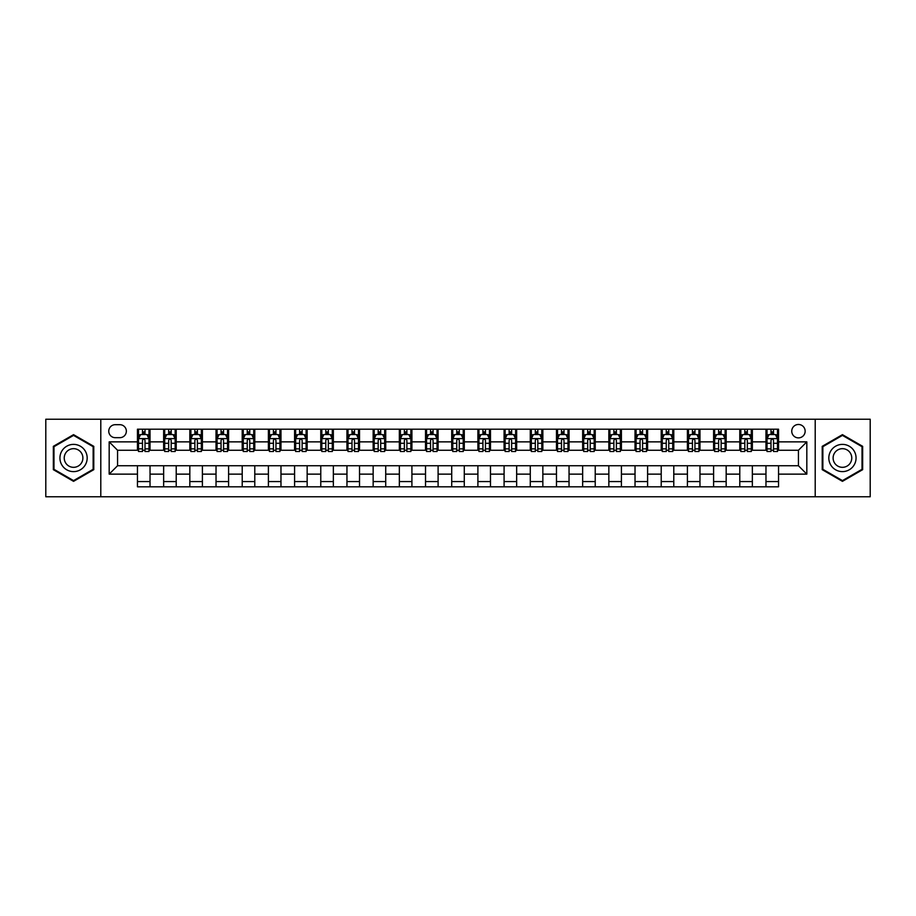 <?xml version="1.0" encoding="UTF-8"?>
<svg xmlns="http://www.w3.org/2000/svg" width="916" height="916" viewBox="0 0 916 916"><rect width="100%" height="100%" fill="white"/><g stroke="black" fill="none" stroke-linecap="round" stroke-linejoin="round"><path stroke-width="1.37" d="M798.443 424.474A6.71 6.71 0 0 0 791.745 431.184A6.71 6.71 0 0 0 798.443 437.882A6.71 6.71 0 0 0 805.153 431.184A6.71 6.71 0 0 0 798.443 424.474M815.206 496.758L870.2 496.758L870.2 419.242L815.206 419.242L815.206 496.758L100.794 496.758L100.794 419.242L45.8 419.242L45.8 496.758L100.794 496.758M115.256 437.676L119.859 437.676A6.492 6.492 0 0 0 126.351 431.184A6.492 6.492 0 0 0 119.859 424.692L115.256 424.692A6.492 6.492 0 0 0 108.752 431.184A6.492 6.492 0 0 0 115.256 437.676M815.206 419.242L100.794 419.242M137.457 474.133L109.176 474.133L109.176 441.867L137.457 441.867L137.457 450.248L117.557 450.248L117.557 465.752L137.457 465.752L137.457 486.808L778.543 486.808L778.543 465.752L798.443 465.752L798.443 450.248L778.543 450.248L778.543 441.867L806.824 441.867L806.824 474.133L778.543 474.133M778.543 441.867L778.543 429.192L137.457 429.192L137.457 441.867M765.971 429.192L765.971 450.248L767.024 450.248M770.997 450.248L773.516 450.248M777.489 450.248L778.543 450.248M765.971 450.248L751.303 450.248M739.785 429.192L739.785 450.248L740.826 450.248M744.811 450.248L747.33 450.248M739.785 450.248L725.117 450.248M713.598 429.192L713.598 450.248L714.64 450.248M718.625 450.248L721.132 450.248M713.598 450.248L698.931 450.248M687.412 429.192L687.412 450.248L688.454 450.248M692.439 450.248L694.946 450.248M687.412 450.248L672.745 450.248M661.215 429.192L661.215 450.248L662.268 450.248M666.253 450.248L668.76 450.248M661.215 450.248L646.559 450.248M635.028 429.192L635.028 450.248L636.082 450.248M640.055 450.248L642.574 450.248M635.028 450.248L620.361 450.248M608.842 429.192L608.842 450.248L609.896 450.248M613.869 450.248L616.388 450.248M608.842 450.248L594.175 450.248M582.656 429.192L582.656 450.248L583.698 450.248M587.683 450.248L590.202 450.248M582.656 450.248L567.989 450.248M556.47 429.192L556.47 450.248L557.512 450.248M561.497 450.248L564.004 450.248M556.47 450.248L541.803 450.248M530.284 429.192L530.284 450.248L531.326 450.248M535.31 450.248L537.818 450.248M530.284 450.248L515.616 450.248M504.086 429.192L504.086 450.248L505.14 450.248M509.124 450.248L511.632 450.248M504.086 450.248L489.43 450.248M477.9 429.192L477.9 450.248L478.954 450.248M482.927 450.248L485.446 450.248M477.9 450.248L463.233 450.248M451.714 429.192L451.714 450.248L452.767 450.248M456.74 450.248L459.26 450.248M451.714 450.248L437.046 450.248M425.528 429.192L425.528 450.248L426.57 450.248M430.554 450.248L433.073 450.248M425.528 450.248L410.86 450.248M399.342 429.192L399.342 450.248L400.384 450.248M404.368 450.248L406.876 450.248M399.342 450.248L384.674 450.248M373.155 429.192L373.155 450.248L374.197 450.248M378.182 450.248L380.69 450.248M373.155 450.248L358.488 450.248M346.958 429.192L346.958 450.248L348.011 450.248M351.996 450.248L354.503 450.248M346.958 450.248L332.302 450.248M320.772 429.192L320.772 450.248L321.825 450.248M325.798 450.248L328.317 450.248M320.772 450.248L306.104 450.248M294.586 429.192L294.586 450.248L295.639 450.248M299.612 450.248L302.131 450.248M294.586 450.248L279.918 450.248M268.399 429.192L268.399 450.248L269.441 450.248M273.426 450.248L275.945 450.248M268.399 450.248L253.732 450.248M242.213 429.192L242.213 450.248L243.255 450.248M247.24 450.248L249.747 450.248M242.213 450.248L227.546 450.248M216.027 429.192L216.027 450.248L217.069 450.248M221.054 450.248L223.561 450.248M216.027 450.248L201.36 450.248M189.83 429.192L189.83 450.248L190.883 450.248M194.868 450.248L197.375 450.248M189.83 450.248L175.174 450.248M163.643 429.192L163.643 450.248L164.697 450.248M168.67 450.248L171.189 450.248M163.643 450.248L148.976 450.248M137.457 450.248L138.511 450.248M142.484 450.248L145.003 450.248M137.457 465.752L150.029 465.752L150.029 486.808M778.543 465.752L150.029 465.752M150.029 429.192L150.029 450.248M137.457 434.436L138.511 434.436M142.484 434.436L145.003 434.436M148.976 434.436L150.029 434.436M137.457 481.564L150.029 481.564M163.643 465.752L163.643 486.808M176.216 429.192L176.216 450.248M163.643 434.436L164.697 434.436M168.67 434.436L171.189 434.436M175.174 434.436L176.216 434.436M176.216 465.752L176.216 486.808M163.643 481.564L176.216 481.564M189.83 465.752L189.83 486.808M202.402 465.752L202.402 486.808M189.83 481.564L202.402 481.564M202.402 429.192L202.402 450.248M189.83 434.436L190.883 434.436M194.868 434.436L197.375 434.436M201.36 434.436L202.402 434.436M216.027 465.752L216.027 486.808M228.588 465.752L228.588 486.808M216.027 481.564L228.588 481.564M228.588 429.192L228.588 450.248M216.027 434.436L217.069 434.436M221.054 434.436L223.561 434.436M227.546 434.436L228.588 434.436M242.213 465.752L242.213 486.808M254.785 465.752L254.785 486.808M242.213 481.564L254.785 481.564M254.785 429.192L254.785 450.248M242.213 434.436L243.255 434.436M247.24 434.436L249.747 434.436M253.732 434.436L254.785 434.436M268.399 465.752L268.399 486.808M280.972 465.752L280.972 486.808M268.399 481.564L280.972 481.564M280.972 429.192L280.972 450.248M268.399 434.436L269.441 434.436M273.426 434.436L275.945 434.436M279.918 434.436L280.972 434.436M294.586 465.752L294.586 486.808M307.158 465.752L307.158 486.808M294.586 481.564L307.158 481.564M307.158 429.192L307.158 450.248M294.586 434.436L295.639 434.436M299.612 434.436L302.131 434.436M306.104 434.436L307.158 434.436M320.772 465.752L320.772 486.808M333.344 465.752L333.344 486.808M320.772 481.564L333.344 481.564M333.344 429.192L333.344 450.248M320.772 434.436L321.825 434.436M325.798 434.436L328.317 434.436M332.302 434.436L333.344 434.436M346.958 465.752L346.958 486.808M359.53 465.752L359.53 486.808M346.958 481.564L359.53 481.564M359.53 429.192L359.53 450.248M346.958 434.436L348.011 434.436M351.996 434.436L354.503 434.436M358.488 434.436L359.53 434.436M373.155 465.752L373.155 486.808M385.716 465.752L385.716 486.808M373.155 481.564L385.716 481.564M385.716 429.192L385.716 450.248M373.155 434.436L374.197 434.436M378.182 434.436L380.69 434.436M384.674 434.436L385.716 434.436M399.342 465.752L399.342 486.808M411.914 465.752L411.914 486.808M399.342 481.564L411.914 481.564M411.914 429.192L411.914 450.248M399.342 434.436L400.384 434.436M404.368 434.436L406.876 434.436M410.86 434.436L411.914 434.436M425.528 465.752L425.528 486.808M438.1 465.752L438.1 486.808M425.528 481.564L438.1 481.564M438.1 429.192L438.1 450.248M425.528 434.436L426.57 434.436M430.554 434.436L433.073 434.436M437.046 434.436L438.1 434.436M451.714 465.752L451.714 486.808M464.286 465.752L464.286 486.808M451.714 481.564L464.286 481.564M464.286 429.192L464.286 450.248M451.714 434.436L452.767 434.436M456.74 434.436L459.26 434.436M463.233 434.436L464.286 434.436M477.9 465.752L477.9 486.808M490.472 465.752L490.472 486.808M477.9 481.564L490.472 481.564M490.472 429.192L490.472 450.248M477.9 434.436L478.954 434.436M482.927 434.436L485.446 434.436M489.43 434.436L490.472 434.436M504.086 465.752L504.086 486.808M516.658 465.752L516.658 486.808M504.086 481.564L516.658 481.564M516.658 429.192L516.658 450.248M504.086 434.436L505.14 434.436M509.124 434.436L511.632 434.436M515.616 434.436L516.658 434.436M530.284 465.752L530.284 486.808M542.845 465.752L542.845 486.808M530.284 481.564L542.845 481.564M542.845 429.192L542.845 450.248M530.284 434.436L531.326 434.436M535.31 434.436L537.818 434.436M541.803 434.436L542.845 434.436M556.47 465.752L556.47 486.808M569.042 465.752L569.042 486.808M556.47 481.564L569.042 481.564M569.042 429.192L569.042 450.248M556.47 434.436L557.512 434.436M561.497 434.436L564.004 434.436M567.989 434.436L569.042 434.436M582.656 465.752L582.656 486.808M595.228 465.752L595.228 486.808M582.656 481.564L595.228 481.564M595.228 429.192L595.228 450.248M582.656 434.436L583.698 434.436M587.683 434.436L590.202 434.436M594.175 434.436L595.228 434.436M608.842 465.752L608.842 486.808M621.414 465.752L621.414 486.808M608.842 481.564L621.414 481.564M621.414 429.192L621.414 450.248M608.842 434.436L609.896 434.436M613.869 434.436L616.388 434.436M620.361 434.436L621.414 434.436M635.028 465.752L635.028 486.808M647.601 465.752L647.601 486.808M635.028 481.564L647.601 481.564M647.601 429.192L647.601 450.248M635.028 434.436L636.082 434.436M640.055 434.436L642.574 434.436M646.559 434.436L647.601 434.436M661.215 465.752L661.215 486.808M673.787 465.752L673.787 486.808M661.215 481.564L673.787 481.564M673.787 429.192L673.787 450.248M661.215 434.436L662.268 434.436M666.253 434.436L668.76 434.436M672.745 434.436L673.787 434.436M687.412 465.752L687.412 486.808M699.973 465.752L699.973 486.808M687.412 481.564L699.973 481.564M699.973 429.192L699.973 450.248M687.412 434.436L688.454 434.436M692.439 434.436L694.946 434.436M698.931 434.436L699.973 434.436M713.598 465.752L713.598 486.808M726.17 465.752L726.17 486.808M713.598 481.564L726.17 481.564M726.17 429.192L726.17 450.248M713.598 434.436L714.64 434.436M718.625 434.436L721.132 434.436M725.117 434.436L726.17 434.436M739.785 465.752L739.785 486.808M752.357 465.752L752.357 486.808M739.785 481.564L752.357 481.564M752.357 429.192L752.357 450.248M739.785 434.436L740.826 434.436M744.811 434.436L747.33 434.436M751.303 434.436L752.357 434.436M765.971 465.752L765.971 486.808M765.971 481.564L778.543 481.564M765.971 434.436L767.024 434.436M770.997 434.436L773.516 434.436M777.489 434.436L778.543 434.436M117.557 450.248L109.176 441.867M117.557 465.752L109.176 474.133M806.824 441.867L798.443 450.248M806.824 474.133L798.443 465.752M73.555 481.347L93.776 469.668L93.776 446.332L73.555 434.653L53.346 446.332L53.346 469.668L73.555 481.347M862.654 446.332L842.445 434.653L822.225 446.332L822.225 469.668L842.445 481.347L862.654 469.668L862.654 446.332M145.003 431.917L142.484 431.917M148.976 448.874L145.003 448.874L145.003 451.508L148.976 451.508L148.976 438.73L146.881 434.539L140.606 434.539L138.511 438.73L138.511 451.508L142.484 451.508L142.484 448.874L138.511 448.874M138.511 438.73L138.511 429.192M148.976 438.73L148.976 429.192M142.484 434.539L142.484 429.192M145.003 429.192L145.003 434.539M145.003 448.874L145.003 440.298C144.167 438.684 143.331 438.684 142.484 440.298L142.484 448.874M171.189 431.917L168.67 431.917M175.174 448.874L171.189 448.874L171.189 451.508L175.174 451.508L175.174 438.73L173.078 434.539L166.792 434.539L164.697 438.73L164.697 451.508L168.67 451.508L168.67 448.874L164.697 448.874M164.697 438.73L164.697 429.192M175.174 438.73L175.174 429.192M168.67 434.539L168.67 429.192M171.189 429.192L171.189 434.539M171.189 448.874L171.189 440.298C170.353 438.684 169.517 438.684 168.67 440.298L168.67 448.874M197.375 431.917L194.868 431.917M201.36 448.874L197.375 448.874L197.375 451.508L201.36 451.508L201.36 438.73L199.264 434.539L192.978 434.539L190.883 438.73L190.883 451.508L194.868 451.508L194.868 448.874L190.883 448.874M190.883 438.73L190.883 429.192M201.36 438.73L201.36 429.192M194.868 434.539L194.868 429.192M197.375 429.192L197.375 434.539M197.375 448.874L197.375 440.298C196.539 438.684 195.703 438.684 194.868 440.298L194.868 448.874M223.561 431.917L221.054 431.917M227.546 448.874L223.561 448.874L223.561 451.508L227.546 451.508L227.546 438.73L225.451 434.539L219.164 434.539L217.069 438.73L217.069 451.508L221.054 451.508L221.054 448.874L217.069 448.874M217.069 438.73L217.069 429.192M227.546 438.73L227.546 429.192M221.054 434.539L221.054 429.192M223.561 429.192L223.561 434.539M223.561 448.874L223.561 440.298C222.725 438.684 221.89 438.684 221.054 440.298L221.054 448.874M249.747 431.917L247.24 431.917M253.732 448.874L249.747 448.874L249.747 451.508L253.732 451.508L253.732 438.73L251.637 434.539L245.351 434.539L243.255 438.73L243.255 451.508L247.24 451.508L247.24 448.874L243.255 448.874M243.255 438.73L243.255 429.192M253.732 438.73L253.732 429.192M247.24 434.539L247.24 429.192M249.747 429.192L249.747 434.539M249.747 448.874L249.747 440.298C248.912 438.684 248.076 438.684 247.24 440.298L247.24 448.874M85.348 451.187A13.614 13.614 0 0 0 66.754 446.207A13.614 13.614 0 0 0 61.761 464.813A13.614 13.614 0 0 0 80.368 469.793A13.614 13.614 0 0 0 85.348 451.187M81.638 453.34A9.32 9.32 0 0 0 68.895 449.928A9.32 9.32 0 0 0 65.483 462.66A9.32 9.32 0 0 0 78.226 466.072A9.32 9.32 0 0 0 81.638 453.34M73.555 480.614L53.975 469.313L53.975 446.687L73.555 435.386L93.146 446.687L93.146 469.313L73.555 480.614M842.445 471.614A13.614 13.614 0 0 0 856.059 458A13.614 13.614 0 0 0 842.445 444.386A13.614 13.614 0 0 0 828.82 458A13.614 13.614 0 0 0 842.445 471.614M842.445 467.32A9.32 9.32 0 0 0 851.765 458A9.32 9.32 0 0 0 842.445 448.68A9.32 9.32 0 0 0 833.113 458A9.32 9.32 0 0 0 842.445 467.32M822.854 446.687L842.445 435.386L862.025 446.687L862.025 469.313L842.445 480.614L822.854 469.313L822.854 446.687M275.945 431.917L273.426 431.917M279.918 448.874L275.945 448.874L275.945 451.508L279.918 451.508L279.918 438.73L277.823 434.539L271.537 434.539L269.441 438.73L269.441 451.508L273.426 451.508L273.426 448.874L269.441 448.874M269.441 438.73L269.441 429.192M279.918 438.73L279.918 429.192M273.426 434.539L273.426 429.192M275.945 429.192L275.945 434.539M275.945 448.874L275.945 440.298C275.109 438.684 274.262 438.684 273.426 440.298L273.426 448.874M302.131 431.917L299.612 431.917M306.104 448.874L302.131 448.874L302.131 451.508L306.104 451.508L306.104 438.73L304.009 434.539L297.734 434.539L295.639 438.73L295.639 451.508L299.612 451.508L299.612 448.874L295.639 448.874M295.639 438.73L295.639 429.192M306.104 438.73L306.104 429.192M299.612 434.539L299.612 429.192M302.131 429.192L302.131 434.539M302.131 448.874L302.131 440.298C301.295 438.684 300.459 438.684 299.612 440.298L299.612 448.874M328.317 431.917L325.798 431.917M332.302 448.874L328.317 448.874L328.317 451.508L332.302 451.508L332.302 438.73L330.207 434.539L323.921 434.539L321.825 438.73L321.825 451.508L325.798 451.508L325.798 448.874L321.825 448.874M321.825 438.73L321.825 429.192M332.302 438.73L332.302 429.192M325.798 434.539L325.798 429.192M328.317 429.192L328.317 434.539M328.317 448.874L328.317 440.298C327.481 438.684 326.646 438.684 325.798 440.298L325.798 448.874M354.503 431.917L351.996 431.917M358.488 448.874L354.503 448.874L354.503 451.508L358.488 451.508L358.488 438.73L356.393 434.539L350.107 434.539L348.011 438.73L348.011 451.508L351.996 451.508L351.996 448.874L348.011 448.874M348.011 438.73L348.011 429.192M358.488 438.73L358.488 429.192M351.996 434.539L351.996 429.192M354.503 429.192L354.503 434.539M354.503 448.874L354.503 440.298C353.668 438.684 352.832 438.684 351.996 440.298L351.996 448.874M380.69 431.917L378.182 431.917M384.674 448.874L380.69 448.874L380.69 451.508L384.674 451.508L384.674 438.73L382.579 434.539L376.293 434.539L374.197 438.73L374.197 451.508L378.182 451.508L378.182 448.874L374.197 448.874M374.197 438.73L374.197 429.192M384.674 438.73L384.674 429.192M378.182 434.539L378.182 429.192M380.69 429.192L380.69 434.539M380.69 448.874L380.69 440.298C379.854 438.684 379.018 438.684 378.182 440.298L378.182 448.874M406.876 431.917L404.368 431.917M410.86 448.874L406.876 448.874L406.876 451.508L410.86 451.508L410.86 438.73L408.765 434.539L402.479 434.539L400.384 438.73L400.384 451.508L404.368 451.508L404.368 448.874L400.384 448.874M400.384 438.73L400.384 429.192M410.86 438.73L410.86 429.192M404.368 434.539L404.368 429.192M406.876 429.192L406.876 434.539M406.876 448.874L406.876 440.298C406.04 438.684 405.204 438.684 404.368 440.298L404.368 448.874M433.073 431.917L430.554 431.917M437.046 448.874L433.073 448.874L433.073 451.508L437.046 451.508L437.046 438.73L434.951 434.539L428.665 434.539L426.57 438.73L426.57 451.508L430.554 451.508L430.554 448.874L426.57 448.874M426.57 438.73L426.57 429.192M437.046 438.73L437.046 429.192M430.554 434.539L430.554 429.192M433.073 429.192L433.073 434.539M433.073 448.874L433.073 440.298C432.238 438.684 431.39 438.684 430.554 440.298L430.554 448.874M459.26 431.917L456.74 431.917M463.233 448.874L459.26 448.874L459.26 451.508L463.233 451.508L463.233 438.73L461.137 434.539L454.863 434.539L452.767 438.73L452.767 451.508L456.74 451.508L456.74 448.874L452.767 448.874M452.767 438.73L452.767 429.192M463.233 438.73L463.233 429.192M456.74 434.539L456.74 429.192M459.26 429.192L459.26 434.539M459.26 448.874L459.26 440.298C458.424 438.684 457.588 438.684 456.74 440.298L456.74 448.874M485.446 431.917L482.927 431.917M489.43 448.874L485.446 448.874L485.446 451.508L489.43 451.508L489.43 438.73L487.335 434.539L481.049 434.539L478.954 438.73L478.954 451.508L482.927 451.508L482.927 448.874L478.954 448.874M478.954 438.73L478.954 429.192M489.43 438.73L489.43 429.192M482.927 434.539L482.927 429.192M485.446 429.192L485.446 434.539M485.446 448.874L485.446 440.298C484.61 438.684 483.774 438.684 482.927 440.298L482.927 448.874M511.632 431.917L509.124 431.917M515.616 448.874L511.632 448.874L511.632 451.508L515.616 451.508L515.616 438.73L513.521 434.539L507.235 434.539L505.14 438.73L505.14 451.508L509.124 451.508L509.124 448.874L505.14 448.874M505.14 438.73L505.14 429.192M515.616 438.73L515.616 429.192M509.124 434.539L509.124 429.192M511.632 429.192L511.632 434.539M511.632 448.874L511.632 440.298C510.796 438.684 509.96 438.684 509.124 440.298L509.124 448.874M537.818 431.917L535.31 431.917M541.803 448.874L537.818 448.874L537.818 451.508L541.803 451.508L541.803 438.73L539.707 434.539L533.421 434.539L531.326 438.73L531.326 451.508L535.31 451.508L535.31 448.874L531.326 448.874M531.326 438.73L531.326 429.192M541.803 438.73L541.803 429.192M535.31 434.539L535.31 429.192M537.818 429.192L537.818 434.539M537.818 448.874L537.818 440.298C536.982 438.684 536.146 438.684 535.31 440.298L535.31 448.874M564.004 431.917L561.497 431.917M567.989 448.874L564.004 448.874L564.004 451.508L567.989 451.508L567.989 438.73L565.893 434.539L559.607 434.539L557.512 438.73L557.512 451.508L561.497 451.508L561.497 448.874L557.512 448.874M557.512 438.73L557.512 429.192M567.989 438.73L567.989 429.192M561.497 434.539L561.497 429.192M564.004 429.192L564.004 434.539M564.004 448.874L564.004 440.298C563.168 438.684 562.332 438.684 561.497 440.298L561.497 448.874M590.202 431.917L587.683 431.917M594.175 448.874L590.202 448.874L590.202 451.508L594.175 451.508L594.175 438.73L592.08 434.539L585.793 434.539L583.698 438.73L583.698 451.508L587.683 451.508L587.683 448.874L583.698 448.874M583.698 438.73L583.698 429.192M594.175 438.73L594.175 429.192M587.683 434.539L587.683 429.192M590.202 429.192L590.202 434.539M590.202 448.874L590.202 440.298C589.366 438.684 588.519 438.684 587.683 440.298L587.683 448.874M616.388 431.917L613.869 431.917M620.361 448.874L616.388 448.874L616.388 451.508L620.361 451.508L620.361 438.73L618.266 434.539L611.991 434.539L609.896 438.73L609.896 451.508L613.869 451.508L613.869 448.874L609.896 448.874M609.896 438.73L609.896 429.192M620.361 438.73L620.361 429.192M613.869 434.539L613.869 429.192M616.388 429.192L616.388 434.539M616.388 448.874L616.388 440.298C615.552 438.684 614.716 438.684 613.869 440.298L613.869 448.874M642.574 431.917L640.055 431.917M646.559 448.874L642.574 448.874L642.574 451.508L646.559 451.508L646.559 438.73L644.463 434.539L638.177 434.539L636.082 438.73L636.082 451.508L640.055 451.508L640.055 448.874L636.082 448.874M636.082 438.73L636.082 429.192M646.559 438.73L646.559 429.192M640.055 434.539L640.055 429.192M642.574 429.192L642.574 434.539M642.574 448.874L642.574 440.298C641.738 438.684 640.902 438.684 640.055 440.298L640.055 448.874M668.76 431.917L666.253 431.917M672.745 448.874L668.76 448.874L668.76 451.508L672.745 451.508L672.745 438.73L670.649 434.539L664.363 434.539L662.268 438.73L662.268 451.508L666.253 451.508L666.253 448.874L662.268 448.874M662.268 438.73L662.268 429.192M672.745 438.73L672.745 429.192M666.253 434.539L666.253 429.192M668.76 429.192L668.76 434.539M668.76 448.874L668.76 440.298C667.924 438.684 667.088 438.684 666.253 440.298L666.253 448.874M694.946 431.917L692.439 431.917M698.931 448.874L694.946 448.874L694.946 451.508L698.931 451.508L698.931 438.73L696.836 434.539L690.55 434.539L688.454 438.73L688.454 451.508L692.439 451.508L692.439 448.874L688.454 448.874M688.454 438.73L688.454 429.192M698.931 438.73L698.931 429.192M692.439 434.539L692.439 429.192M694.946 429.192L694.946 434.539M694.946 448.874L694.946 440.298C694.11 438.684 693.275 438.684 692.439 440.298L692.439 448.874M721.132 431.917L718.625 431.917M725.117 448.874L721.132 448.874L721.132 451.508L725.117 451.508L725.117 438.73L723.022 434.539L716.736 434.539L714.64 438.73L714.64 451.508L718.625 451.508L718.625 448.874L714.64 448.874M714.64 438.73L714.64 429.192M725.117 438.73L725.117 429.192M718.625 434.539L718.625 429.192M721.132 429.192L721.132 434.539M721.132 448.874L721.132 440.298C720.297 438.684 719.461 438.684 718.625 440.298L718.625 448.874M747.33 431.917L744.811 431.917M751.303 448.874L747.33 448.874L747.33 451.508L751.303 451.508L751.303 438.73L749.208 434.539L742.922 434.539L740.826 438.73L740.826 451.508L744.811 451.508L744.811 448.874L740.826 448.874M740.826 438.73L740.826 429.192M751.303 438.73L751.303 429.192M744.811 434.539L744.811 429.192M747.33 429.192L747.33 434.539M747.33 448.874L747.33 440.298C746.494 438.684 745.647 438.684 744.811 440.298L744.811 448.874M773.516 431.917L770.997 431.917M777.489 448.874L773.516 448.874L773.516 451.508L777.489 451.508L777.489 438.73L775.394 434.539L769.119 434.539L767.024 438.73L767.024 451.508L770.997 451.508L770.997 448.874L767.024 448.874M767.024 438.73L767.024 429.192M777.489 438.73L777.489 429.192M770.997 434.539L770.997 429.192M773.516 429.192L773.516 434.539M773.516 448.874L773.516 440.298C772.68 438.684 771.845 438.684 770.997 440.298L770.997 448.874M163.643 474.133L150.029 474.133M163.643 441.867L150.029 441.867M189.83 441.867L176.216 441.867M189.83 474.133L176.216 474.133M216.027 441.867L202.402 441.867M216.027 474.133L202.402 474.133M242.213 441.867L228.588 441.867M242.213 474.133L228.588 474.133M268.399 441.867L254.785 441.867M268.399 474.133L254.785 474.133M294.586 441.867L280.972 441.867M294.586 474.133L280.972 474.133M320.772 441.867L307.158 441.867M320.772 474.133L307.158 474.133M346.958 441.867L333.344 441.867M346.958 474.133L333.344 474.133M373.155 441.867L359.53 441.867M373.155 474.133L359.53 474.133M399.342 441.867L385.716 441.867M399.342 474.133L385.716 474.133M425.528 441.867L411.914 441.867M425.528 474.133L411.914 474.133M451.714 441.867L438.1 441.867M451.714 474.133L438.1 474.133M477.9 441.867L464.286 441.867M477.9 474.133L464.286 474.133M504.086 441.867L490.472 441.867M504.086 474.133L490.472 474.133M530.284 441.867L516.658 441.867M530.284 474.133L516.658 474.133M556.47 441.867L542.845 441.867M556.47 474.133L542.845 474.133M582.656 441.867L569.042 441.867M582.656 474.133L569.042 474.133M608.842 441.867L595.228 441.867M608.842 474.133L595.228 474.133M635.028 441.867L621.414 441.867M635.028 474.133L621.414 474.133M661.215 441.867L647.601 441.867M661.215 474.133L647.601 474.133M687.412 441.867L673.787 441.867M687.412 474.133L673.787 474.133M713.598 441.867L699.973 441.867M713.598 474.133L699.973 474.133M739.785 441.867L726.17 441.867M739.785 474.133L726.17 474.133M765.971 441.867L752.357 441.867M765.971 474.133L752.357 474.133M148.93 438.615L138.556 438.615M138.511 434.791L140.48 434.791M147.007 434.791L148.976 434.791M142.484 443.264L138.511 443.264M148.976 443.264L145.003 443.264M145.003 433.245L142.484 433.245M175.116 438.615L164.743 438.615M164.697 434.791L166.666 434.791M173.204 434.791L175.174 434.791M168.67 443.264L164.697 443.264M175.174 443.264L171.189 443.264M171.189 433.245L168.67 433.245M201.302 438.615L190.929 438.615M190.883 434.791L192.852 434.791M199.39 434.791L201.36 434.791M194.868 443.264L190.883 443.264M201.36 443.264L197.375 443.264M197.375 433.245L194.868 433.245M227.489 438.615L217.126 438.615M217.069 434.791L219.039 434.791M225.576 434.791L227.546 434.791M221.054 443.264L217.069 443.264M227.546 443.264L223.561 443.264M223.561 433.245L221.054 433.245M253.686 438.615L243.312 438.615M243.255 434.791L245.225 434.791M251.763 434.791L253.732 434.791M247.24 443.264L243.255 443.264M253.732 443.264L249.747 443.264M249.747 433.245L247.24 433.245M279.872 438.615L269.499 438.615M269.441 434.791L271.411 434.791M277.949 434.791L279.918 434.791M273.426 443.264L269.441 443.264M279.918 443.264L275.945 443.264M275.945 433.245L273.426 433.245M306.059 438.615L295.685 438.615M295.639 434.791L297.608 434.791M304.135 434.791L306.104 434.791M299.612 443.264L295.639 443.264M306.104 443.264L302.131 443.264M302.131 433.245L299.612 433.245M332.245 438.615L321.871 438.615M321.825 434.791L323.795 434.791M330.332 434.791L332.302 434.791M325.798 443.264L321.825 443.264M332.302 443.264L328.317 443.264M328.317 433.245L325.798 433.245M358.431 438.615L348.057 438.615M348.011 434.791L349.981 434.791M356.519 434.791L358.488 434.791M351.996 443.264L348.011 443.264M358.488 443.264L354.503 443.264M354.503 433.245L351.996 433.245M384.617 438.615L374.255 438.615M374.197 434.791L376.167 434.791M382.705 434.791L384.674 434.791M378.182 443.264L374.197 443.264M384.674 443.264L380.69 443.264M380.69 433.245L378.182 433.245M410.815 438.615L400.441 438.615M400.384 434.791L402.353 434.791M408.891 434.791L410.86 434.791M404.368 443.264L400.384 443.264M410.86 443.264L406.876 443.264M406.876 433.245L404.368 433.245M437.001 438.615L426.627 438.615M426.57 434.791L428.539 434.791M435.077 434.791L437.046 434.791M430.554 443.264L426.57 443.264M437.046 443.264L433.073 443.264M433.073 433.245L430.554 433.245M463.187 438.615L452.813 438.615M452.767 434.791L454.737 434.791M461.263 434.791L463.233 434.791M456.74 443.264L452.767 443.264M463.233 443.264L459.26 443.264M459.26 433.245L456.74 433.245M489.373 438.615L478.999 438.615M478.954 434.791L480.923 434.791M487.461 434.791L489.43 434.791M482.927 443.264L478.954 443.264M489.43 443.264L485.446 443.264M485.446 433.245L482.927 433.245M515.559 438.615L505.185 438.615M505.14 434.791L507.109 434.791M513.647 434.791L515.616 434.791M509.124 443.264L505.14 443.264M515.616 443.264L511.632 443.264M511.632 433.245L509.124 433.245M541.745 438.615L531.383 438.615M531.326 434.791L533.295 434.791M539.833 434.791L541.803 434.791M535.31 443.264L531.326 443.264M541.803 443.264L537.818 443.264M537.818 433.245L535.31 433.245M567.943 438.615L557.569 438.615M557.512 434.791L559.481 434.791M566.019 434.791L567.989 434.791M561.497 443.264L557.512 443.264M567.989 443.264L564.004 443.264M564.004 433.245L561.497 433.245M594.129 438.615L583.755 438.615M583.698 434.791L585.668 434.791M592.205 434.791L594.175 434.791M587.683 443.264L583.698 443.264M594.175 443.264L590.202 443.264M590.202 433.245L587.683 433.245M620.315 438.615L609.942 438.615M609.896 434.791L611.865 434.791M618.392 434.791L620.361 434.791M613.869 443.264L609.896 443.264M620.361 443.264L616.388 443.264M616.388 433.245L613.869 433.245M646.501 438.615L636.128 438.615M636.082 434.791L638.051 434.791M644.589 434.791L646.559 434.791M640.055 443.264L636.082 443.264M646.559 443.264L642.574 443.264M642.574 433.245L640.055 433.245M672.688 438.615L662.314 438.615M662.268 434.791L664.237 434.791M670.775 434.791L672.745 434.791M666.253 443.264L662.268 443.264M672.745 443.264L668.76 443.264M668.76 433.245L666.253 433.245M698.874 438.615L688.511 438.615M688.454 434.791L690.424 434.791M696.962 434.791L698.931 434.791M692.439 443.264L688.454 443.264M698.931 443.264L694.946 443.264M694.946 433.245L692.439 433.245M725.071 438.615L714.698 438.615M714.64 434.791L716.61 434.791M723.148 434.791L725.117 434.791M718.625 443.264L714.64 443.264M725.117 443.264L721.132 443.264M721.132 433.245L718.625 433.245M751.257 438.615L740.884 438.615M740.826 434.791L742.796 434.791M749.334 434.791L751.303 434.791M744.811 443.264L740.826 443.264M751.303 443.264L747.33 443.264M747.33 433.245L744.811 433.245M777.444 438.615L767.07 438.615M767.024 434.791L768.993 434.791M775.52 434.791L777.489 434.791M770.997 443.264L767.024 443.264M777.489 443.264L773.516 443.264M773.516 433.245L770.997 433.245"/></g></svg>
